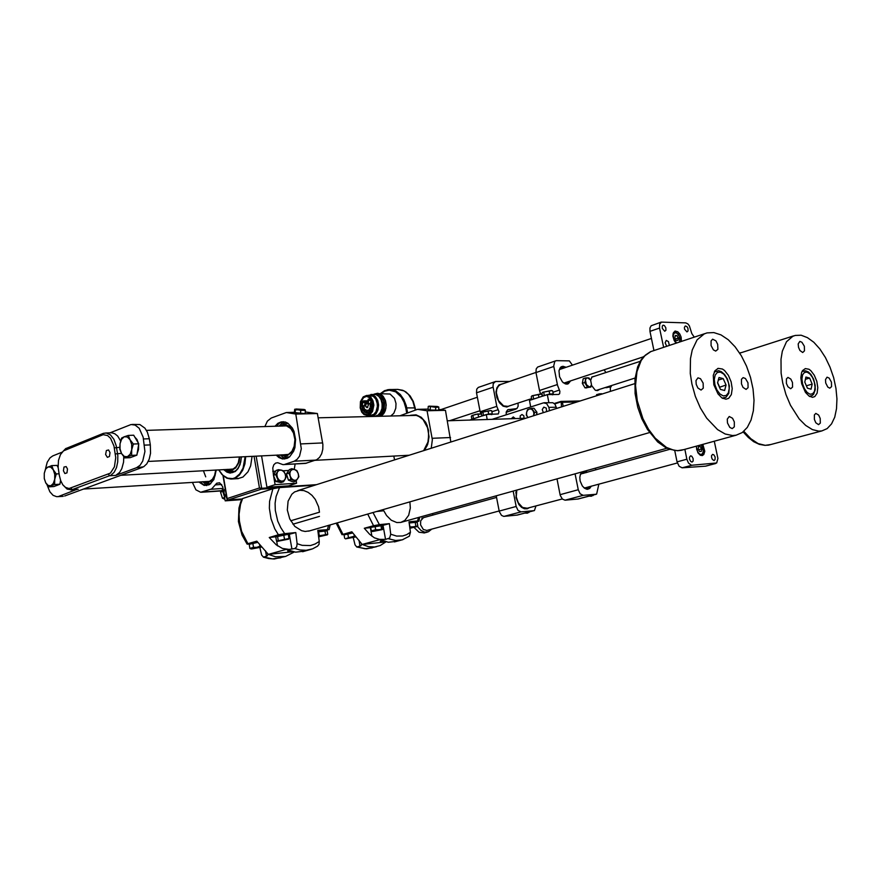 <?xml version="1.0" encoding="UTF-8"?>
<svg xmlns="http://www.w3.org/2000/svg" width="881" height="881" viewBox="0 0 881 881"><rect width="100%" height="100%" fill="white"/><g stroke="black" fill="none" stroke-linecap="round" stroke-linejoin="round"><path stroke-width="1.32" d="M390.955 415.821L393.752 413.31L395.844 408.233L396.032 403.487L394.512 398.3L390.052 393.983L379.777 393.697M237.65 478.691L242.903 477.073L247.99 471.731L250.622 465.785L252.032 456.314M237.837 478.339L234.071 478.768L237.837 478.339M226.285 469.463L229.115 471.676L232.21 472.601M256.096 456.116L261.624 488.327L259.51 487.997L254.058 456.215M316.499 484.616L261.624 488.327L261.294 489.164L259.51 487.997L227.166 498.558L227.849 499.968M227.265 499.428L223.356 475.927M383.125 396.241L385.592 400.844L386.252 405.095L385.371 410.7L383.499 414.07M376.253 393.752L381.01 395.613L383.345 398.851L384.612 403.135L384.149 409.962L382.321 413.729L379.612 416.14M373.335 394.435L375.846 393.752L379.017 394.556L381.737 397.078L383.576 400.91L384.226 405.458L383.598 409.973L381.77 413.74L379.061 416.151M378.026 395.635L381.275 398.498L383.191 405.15L382.288 410.403L380.658 413.156L378.445 414.885M382.046 402.936L382.145 407.418M370.923 394.468L375.912 394.6L378.852 396.329L381.066 399.622L382.178 403.894L381.98 408.432L380.515 412.418L378.048 415.182L374.788 416.25M367.729 395.448L372.366 394.677L375.46 396.659L377.685 400.359L378.588 405.062L378.004 409.83L376.033 413.729L373.081 415.975L370.46 416.306L368.159 415.491M368.632 395.437L372.278 395.47L375.482 398.102L377.685 405.271L375.791 412.528L372.707 415.281L369.073 415.469M366.826 395.47L373.258 396.285L375.747 398.95L377.222 402.892L377.376 407.33L376.176 411.394L373.863 414.279L370.648 415.425M360.175 407.881L360.439 401.615L363.236 396.879L366.595 395.47L370.978 397.474L373.004 400.866L373.841 405.172L372.542 411.482L370.229 414.367L367.278 415.513L363.963 414.51L361.783 412.165L360.175 407.881M360.747 407.672L360.99 401.956L363.545 397.617L366.617 396.329L370.615 398.168L373.015 403.179L373.148 407.242L372.046 410.964L369.943 413.607L367.234 414.654L364.216 413.729L362.223 411.592L360.747 407.672M370.747 398.3L370.361 398.818M370.449 398.807L370.802 398.366M367.873 400.899L365.868 402.892L363.556 400.877L363.071 401.769L362.554 401.262L361.739 404.467L362.752 409.94L364.591 412.187L366.903 413.035L367.696 410.083L368.743 410.48L368.952 412.154L370.615 410.942L372.145 406.207L371.683 402.463L370.35 399.853L369.315 398.829L369.029 399.633L368.291 399.181L367.873 400.899M366.529 403.366L367.674 403.608L368.412 405.128L367.179 407.661L365.428 405.921L366.529 403.366M369.844 407.892L371.121 409.081L370.295 410.799L369.106 409.632L369.844 407.892M363.159 407.088L364.437 408.277L363.6 409.984L362.421 408.817L363.159 407.088M363.137 402.132L364.36 402.452L365.02 403.905L363.776 406.427L362.047 404.687L363.137 402.132M369.095 399.996L370.251 400.249L370.978 401.78L369.745 404.302L367.994 402.573L369.095 399.996M365.163 409.544L366.441 410.733L365.604 412.451L364.426 411.273L365.163 409.544M370.769 404.379L372.057 405.579L371.22 407.297L370.031 406.119L370.769 404.379M367.773 403.707L366.43 403.63L365.648 405.337L366.298 407.198L367.851 407.242M370.714 408.145L369.844 408.101L369.326 409.236L369.756 410.458L370.769 410.491M364.018 407.33L363.06 407.385L362.653 408.542L363.148 409.709L364.073 409.687M364.382 402.474L363.016 402.43L362.267 404.291L363.027 406.064L364.459 406.009M370.35 400.348L368.996 400.271L368.214 401.978L368.853 403.839L370.416 403.883M366.022 409.797L365.064 409.841L364.657 411.152L365.186 412.198L366.078 412.143M371.639 404.632L370.604 404.753L370.262 406.009L371.694 406.989M368.952 412.154L371.364 412.11M368.61 410.315L367.41 410.689L367.41 412.693M239.434 456.931L238.255 462.8L236.097 466.655L233.179 468.978L229.06 469.309M239.885 456.909L238.916 462.404L235.723 467.954L232.353 470.014L227.507 469.397L231.384 471.368L235.172 471.313M205.691 476.852L203.434 470.729M215.702 470.047L214.645 475.255L212.442 479.22L209.359 481.5L205.592 481.566M216.164 470.025L214.92 475.96L212.189 480.376L208.323 482.502L204.194 481.654L207.63 483.548L210.801 483.647M206.76 485.574L203.291 484.561L200.152 481.907M318.184 417.836L416.096 415.38L418.563 416.173L423.067 419.543L427.67 428.089L428.706 435.082L427.946 442.075L423.695 450.62M282.195 426.052L286.127 425.644L290.752 428.496L293.461 433.034L294.86 439.586L294.177 446.315L291.919 451.281L288.494 454.354L283.506 454.783M280.665 426.107L283.539 424.884L286.369 424.95L289.111 426.195L293.505 431.767L295.377 439.949L295.135 444.244L292.426 451.601L287.514 455.521L284.695 455.785L281.909 454.86M276.26 426.239L279.464 423.122L283.275 421.691M284.772 458.99L280.929 457.911L277.46 455.07M315.794 460.058L294.221 461.192L297.15 459.375L299.485 456.16L301.357 448.737L295.818 414.092L317.424 413.541L322.864 444.542L322.798 449.332L321.664 453.77L319.594 457.327L316.819 459.629L305.542 463.384L282.9 464.628L277.79 462.778L275.687 463.032L273.793 464.86L272.736 467.888L273.44 475.233M295.19 463.979L294.221 469.386M274.96 426.283L277.889 423.365L281.27 421.856L285.18 421.999L287.823 423.199L292.338 428.056L293.979 431.481L295.631 439.465L294.86 447.625L293.604 451.259L289.651 456.743L287.162 458.329L282.603 458.968L278.925 457.547L276.171 455.136M295.818 414.092L286.292 412.473L271.194 418.057L267.328 421.14L264.884 426.602M283.561 464.606L306.577 463.131M276.05 426.25L279.376 423.056L283.253 421.691M284.75 459.001L280.808 457.955L277.262 455.081M431.205 448.242L432.373 439.729L427.021 410.799L445.423 410.337L450.819 442.02M410.546 415.281L416.008 414.819L421.272 417.242L425.589 422.219L427.186 425.468L429.08 436.767L427.737 444.233L424.499 450.367M427.021 410.799L417.506 409.335L400.381 415.568M424.102 450.499L427.032 445.808L428.43 441.535L428.618 430.556L426.679 424.477L424.345 420.655L421.437 417.748L416.966 415.59M192.399 482.381L195.901 489.814L200.615 492.314L211.616 488.944L216.704 483.251L219.644 482.744L222.728 486.675L225.206 500.86L241.592 499.659M198.864 481.984L204.15 485.475L209.601 484.517L213.918 479.55L216.274 470.025M206.716 485.585L203.17 484.616L199.954 481.918M225.195 488.724L224.148 490.442L223.95 493.415L226.725 497.842M224.369 495.904L223.576 491.158M224.655 499.241L222.43 498.217L220.602 492.347L223.146 488.614M291.985 481.411L289.1 480.376M288.241 479.506L286.633 474.551M286.832 473.328L288.55 470.839M297.701 478.868L295.928 480.233L293.681 480.167L291.567 478.658L290.157 476.136L290.84 479.363L295.873 481.18L298.879 476.775L298.196 473.571L298.538 476.423L297.701 478.868M294.683 469.54L296.798 471.049L298.196 473.571L296.875 470.575L294.507 469.474L291.853 468.725L290.664 470.817L292.448 469.452L294.683 469.54M290.664 470.817L289.816 473.262L290.157 476.136L288.825 473.119L290.664 470.817M279.343 482.215L276.689 481.599M275.61 480.718L273.639 475.916M273.705 474.749L275.324 471.787M281.182 481.125L278.969 479.87L277.361 477.48L276.799 474.584L277.438 471.985L275.786 474.529L278.286 480.63L283.429 481.83L285.07 479.275L283.418 480.905L281.182 481.125M285.136 473.802L285.697 476.676L285.07 479.275L286.061 476.94L285.048 473.582L283.572 470.872L281.325 470.157L283.539 471.412L285.136 473.802M281.325 470.157L279.09 470.355L277.438 471.985L278.44 469.65L281.325 470.157M305.344 410.304L305.145 413.596L294.364 412.539L294.639 409.202L295.311 409.83L298.031 409.808L295.102 409.335L295.994 408.96L303.978 409.445L305.013 409.797L303.857 410.028L298.031 409.808L300.718 410.359L305.344 410.304L304.848 409.665M297.095 409.522L303.571 409.698L297.095 409.522M429.025 406.119L437.273 406.504L429.344 406.383L435.743 407.33L438.87 407.165L438.088 406.714M430.291 406.251L436.877 406.714L430.291 406.251M511.178 418.761L513.304 416.977L515.264 418.629M543.368 412.671L542.2 409.599L543.819 407.099L546.33 408.112L546.517 411.669M544.249 402.727L552.872 402.771L554.876 404.181L556.274 407.209L548.841 407.385L546.705 403.63L543.588 402.782L492.083 419.367M523.953 418.354L523.843 415.799L521.959 414.455L520.275 415.832L520.286 418.464M144.517 445.136L150.343 444.905L150.552 453.308L149.241 459.122L146.83 463.802L143.603 466.798L136.599 467.657L140.024 465.3L142.733 461.126L144.891 451.468L143.174 437.207L139.154 428.298L135.145 425.06L131.082 424.543L110.07 432.846M47.178 485.079L49.876 491.796L53.036 495.342L56.637 496.719L62.804 496.355M132.304 424.444L139.87 424.51L144.969 428.122L147.358 432.075L149.341 438.782L143.526 438.991M105.654 454.442L106.348 450.554L108.627 450.026L109.993 452.559L109.409 456.501L107.372 457.349L105.654 454.442M63.388 470.828L64.027 467.084L66.152 466.578L67.463 469.011L66.945 472.844L64.82 473.56L63.388 470.828M59.346 475.498L60.657 480.563L62.804 484.715L65.491 487.424L69.081 488.57L110.411 473.053L114.398 466.82L115.697 457.724L114.023 445.984L110.61 438.264L107.603 435.511L103.187 434.696L63.498 450.808L60.437 454.563L58.509 460.455L58.179 467.337L59.346 475.498M58.961 496.366L76.207 489.638M61.791 452.261L52.717 455.906L49.975 457.845L47.288 462.195L45.746 468.075M105.621 432.989L111.788 432.813L114.893 433.749L117.746 436.15L120.62 440.907M123.725 456.677L123.505 462.151L121.776 468.703L119.541 472.48L115.697 475.388L136.599 467.657M61.141 453.363L65.601 448.649L103.44 433.364L106.26 433.023L110.422 434.873L113.924 439.311L116.226 445.654L117.801 455.576L117.746 461.831L116.49 467.591L114.156 472.205L111.028 475.156L71.559 489.869L67.055 489.076L63.014 484.99M138.603 444.442L138.581 449.453L137.128 453.726M135.553 455.62L133.284 456.589M134.716 436.987L136.973 439.509L138.416 443.352M131.687 449.739L130.124 454.222L127.415 456.666L124.287 456.446L121.578 453.627L124.805 457.911L131.555 455.356L131.687 449.739L133.339 444.057L130.08 439.762L131.676 444.442L131.687 449.739M124.221 436.778L127.349 436.954L130.08 439.762L128.34 435.412L123.979 436.866L121.622 438.066L119.992 443.705L121.523 439.245L124.221 436.778M119.992 443.705L120.003 448.969L121.578 453.627L119.871 449.277L119.992 443.705M60.932 481.279L60.117 483.074M58.807 484.682L56.637 485.552M48.015 466.897L50.812 467.128L53.256 469.826L54.688 474.286L54.721 479.286L56.252 473.934L53.256 469.826L51.77 465.664L45.757 468.042L44.237 473.361L45.603 469.177L48.015 466.897M45.68 482.755L44.27 478.328L44.237 473.361L44.215 478.592L45.845 483.063L48.642 486.852L50.911 485.75L48.114 485.475L45.68 482.755M50.911 485.75L53.334 483.493L54.721 479.286L54.677 484.561L50.911 485.75M560.745 401.483L554.248 403.553L561.01 401.406L562.419 402.331L560.701 402.011L554.667 403.939M561.076 401.406L561.571 406.901M578.332 498.932L565.029 500.177L562.408 499.109L560.217 495.298L556.957 478.912M585.127 471.071L587.506 472.194M591.382 486.147L589.587 488.57L587.054 489.241L584.621 488.283L582.396 486.026L580.183 481.026L579.819 477.403L580.425 474.209L581.912 471.963M578.035 499.009L596.657 494.032L598.827 484.143M595.985 469.837L595.38 468.218M560.063 494.648L578.244 489.748L580.194 493.845L583.222 495.353L565.029 500.177M583.982 471.39L586.372 472.502M590.237 486.455L587.814 489.241M509.471 381.495L495.562 381.517L493.294 383.554L493.008 386.594L496.796 406.306L498.976 411.603L498.349 413.916L486.257 414.555L469.573 420.083M509.934 405.734L506.85 407.077L503.073 406.108L499.252 402.474L496.873 397.606L496.036 392.276L496.851 387.838L498.943 384.909L502.633 383.83M506.179 414.819L506.322 411.768L507.687 409.786L516.96 408.597L518.127 406.262L517.973 403.113M480.927 413.883L480.145 411.779L496.796 406.306M493.096 387.144L476.5 392.805L476.709 389.237L478.251 387.431L494.99 381.66M499.979 403.421L503.128 405.954L506.454 406.637M499.307 385.195L497.049 387.761L496.058 391.671M610.456 391.395L610.357 387.045M605.897 372.564L604.19 369.8M591.382 385.217L595.237 390.206L597.593 390.646L599.41 389.468M595.082 376.099L591.966 376.914L590.666 380.251M572.419 365.119L569.291 360.836L556.385 360.703L554.788 361.364L553.664 365.912L557.53 385.415L559.82 391.241L559.644 393.73L558.587 394.446L547.332 394.622L529.448 400.459L530.714 406.901M570.657 380.856L568.3 383.808L565.117 383.808L562.452 381.914L559.523 376.76L558.983 370.923L560.107 367.939L562.849 366.243L566.131 367.245M540.604 393.994L539.535 390.47L557.354 384.59M553.753 366.485L536 372.531L536.166 368.864L537.674 367.025L555.559 360.869M561.505 366.65L565.018 367.619M569.533 381.22L567.32 384.105M517.51 515.011L503.657 516.376L501.454 515.363L499.307 511.685L496.234 495.827M529.151 507.742L527.279 508.733L524.448 508.766L521.552 507.324L518.953 504.582L516.09 497.721L516.387 490.21M517.202 515.088L534.47 510.528L535.967 505.925M499.153 511.057L516.145 506.476L518.05 510.429L521.078 511.85L504.086 516.365M516.497 490.177L515.826 493.052M519.019 504.681L522.345 507.665L525.55 508.469M527.279 508.249L522.51 507.511L518.204 502.765L516.266 496.906L516.817 490.089M535.989 372.465L500.496 384.557L498.371 386.065L496.796 389.149L496.366 392.827L498.514 400.69L503.558 405.921L508.095 406.339M561.186 366.848L561.825 367.267M559.138 370.141L560.536 368.787L562.353 368.522M566.879 382.101L565.261 382.982L563.333 382.739M560.283 367.696L563.807 368.027M568.333 381.616L565.712 384.006M587.495 487.193L585.766 488.008L583.784 487.622M580.238 474.782L581.735 473.449L583.629 473.262M588.993 486.786L586.173 489.065M581.537 472.337L585.127 472.855M532.465 399.467L537.344 397.882M541.11 394.104L532.014 395.767L540.24 393.972L541.903 394.358L542.278 396.263M531.882 395.866L531.221 396.747L531.794 399.688M472.524 419.037L477.073 417.55M481.389 414.026L477.744 413.938L472.062 415.458L475.938 414.268L481.544 414.07M471.974 415.524L471.379 416.383L471.93 419.235M491.774 414.621L490.563 414.433M482.513 415.777L488.437 414.048L491.73 414.4M490.959 410.59L482.05 412.176L490.596 410.513L491.675 410.81L492.248 413.806L488.647 413.916L482.336 415.832M481.962 412.253L481.356 413.112L481.907 415.975M552.739 394.754L551.605 394.556M543.159 395.976L548.764 394.248L552.629 394.225M551.847 390.58L542.707 392.254L551.374 390.481L552.662 390.845L553.268 393.939L549.7 393.994L542.971 396.043M542.564 392.364L541.892 393.245L542.476 396.208M691.948 465.245L682.136 467.855L679.097 466.214L677.082 461.842L686.883 459.199L688.524 463.076L691.519 465.234L716.682 462.977L717.883 458.439L714.326 441.216M694.206 337.115L691.772 333.591L689.427 325.838L687.885 323.9L685.748 322.909L661.4 322.094L659.594 324.153L659.55 328.051L649.991 331.322L649.925 327.908L651.169 325.717L661.179 322.16M706.122 466.038L715.405 463.549M711.297 442.053L709.491 442.548M666.686 346.233L665.199 342.83L666.278 340.374L668.448 341.63L669.351 345.341M681.398 341.354L681.101 337.137L679.769 334.042L677.83 331.818L675.088 331.091L673.216 333.194L672.919 336.146L674.141 340.562L675.98 343.15M696.232 446.204L697.895 452.735L700.142 455.147L702.278 455.609L703.831 454.53L704.767 451.303L702.796 444.398M692.037 462.04L693.127 461.093L693.182 458.505L691.86 456.204L690.561 455.763L689.471 457.184L689.537 459.155L690.759 461.468L692.037 462.04M714.028 460.51L715.086 459.585L715.119 457.041L713.841 454.783L712.575 454.343L711.529 455.73L711.606 457.668L712.41 459.497L714.028 460.51M664.726 331.278L665.926 330.254L665.816 327.699L664.395 325.507L663.107 325.166L662.27 326.047L662.27 328.426L664.726 331.278M686.938 331.95L688.083 330.959L687.973 328.448L687.015 326.686L685.341 325.937L684.405 327.314L684.537 329.142L686.938 331.95M423.265 517.775L420.678 520.781L420.6 524.856L423.298 529.525L426.988 530.439M417.385 526.409L420.986 530.439L424.521 532.08L428.397 531.761L431.536 529.217M424.477 532.851L419.004 532.256L414.07 527.532M529.514 511.85L527.378 513.127L524.944 513.061M593.684 494.88L591.404 496.223L588.838 496.157M596.14 395.932L596.525 395.338M602.527 393.917L601.029 393.675L602.219 394.005M596.437 395.844L596.657 394.556L601.029 393.675L599.289 394.941M599.025 393.807L599.069 395.007M607.031 387.684L605.864 387.607M611.359 385.636L610.148 386.682L608.716 386.484M611.062 386.825L605.39 387.618L611.062 386.825L611.48 385.603M586.724 387.915L585.524 387.849M584.797 387.475L582.429 383.576L583.035 379.513M589.411 386.957L586.394 384.7L585.469 380.107L584.764 382.519L587.385 387.089L590.788 387.045L591.492 384.645L590.755 386.33L589.411 386.957M590.578 380.085L591.492 384.645L590.578 380.085L588.948 377.905L587.572 377.806L590.578 380.085M587.572 377.806L586.217 378.434L585.469 380.107L585.546 377.927L587.572 377.806M534.668 409.169L536.683 411.901M536.881 412.815L536.859 414.742M527.95 417.561L526.662 415.204L526.607 412.341L526.309 415.028L527.917 417.572M533.754 415.094L534.613 412.385L531.595 408.31L529.239 408.982L531.43 409.147L533.005 410.623L533.831 412.925L533.556 415.788M529.239 408.982L527.576 410.194L526.607 412.341L527.455 409.643L529.239 408.982M782.724 383.136L785.962 394.556L790.51 405.315L799.177 418.871L805.697 425.435L812.359 429.598L818.801 431.15L821.819 430.919L827.16 428.584L831.521 423.893L834.692 417.131L836.521 408.652L836.95 398.906L835.959 388.378L833.602 377.608L830.012 367.124L825.343 357.422L819.848 349.008L813.769 342.291L807.425 337.621L801.115 335.276L795.191 335.408L792.757 336.267L786.524 341.751L782.372 351.167L780.973 359.239L781.128 373.192L782.724 383.136M802.679 352.532L804.496 350.858L804.309 346.277L801.963 342.213L799.816 341.432L798.219 343.876L798.494 347.279L799.948 350.561L802.679 352.532M790.753 388.774L792.592 387.1L792.482 382.42L790.841 379.028L787.9 377.42L786.425 378.973L786.425 383.433L787.911 386.803L790.753 388.774M818.581 424.675L820.31 423.067L820.255 418.464L818.691 415.083L815.839 413.431L814.374 414.94L814.352 419.4L815.806 422.759L818.581 424.675M829.825 388.224L831.521 386.616L831.389 382.101L829.142 378.037L827.061 377.222L825.464 379.623L825.717 383.026L827.788 387.122L829.825 388.224M812.557 397.32L814.859 396.516L817.083 393.102L817.755 387.662L816.753 381.275L814.286 375.218L810.828 370.681L808.934 369.282L805.3 368.588L802.558 370.604L801.633 372.509L800.884 377.674L801.71 383.819L805.465 392.364L808.978 396.054L812.557 397.32M279.541 487.645L276.061 496.543L275.114 503.326L275.324 510.462L277.79 521.123L280.775 527.752L284.673 533.677L295.796 532.509L297.106 543.731L302.128 545.383L310.398 545.526L315.024 544.051L319.208 541.485L319.01 544.337L317.534 546.22L312.535 548.874L306.159 550.339L299.992 550.019L294.816 548.511L289.067 549.414L282.405 548.4L276.205 544.832L269.223 537.476L278.385 534.8L274.806 528.776L271.018 518.733L269.377 508.183L269.553 501.278L272.857 488.779L279.112 487.678L314.539 485.233M326.333 530.571L328.547 529.558L317.788 530.417L319.208 541.485M309.881 530.78L305.189 531.408L301.599 530.681L294.838 526.353L289.739 518.964L287.316 509.978L288.043 501.157L291.776 494.241L294.54 491.939L299.782 490.221L304 490.585L308.174 492.347L312.006 495.353L315.255 499.406L318.548 506.839L319.484 512.202L290.675 520.825M247.924 543.709L247.132 544.095L242.055 535.075L238.465 521.574L238.927 508.04L240.689 501.807L242.649 498.547L240.491 504.406L239.059 514.196L239.357 521.078L241.669 531.342L247.924 543.709L256.823 541.11L267.978 553.94L267.372 555.812L263.496 557.144L261.635 555.129L259.884 547.652M249.962 544.018L247.143 544.095M294.375 551.991L285.598 556.451L275.511 556.748L268.408 554.369L293.032 551.759M304.903 551.077L295.631 552.134L286.127 549.381L268.408 554.369M284.673 533.677L278.385 534.8M288.34 534.525L295.796 532.509M294.816 548.511L296.688 546.826L297.106 543.731M288.902 550.581L287.746 551.043L289.728 550.867M249.973 544.095L251.041 543.037L257.274 541.782M261.558 547.123L251.503 548.984L256.789 547.299L253.519 547.343L249.863 548.467L250.81 548.907M261.261 546.793L256.789 547.299L259.895 546.275L261.261 546.793M276.414 536.474L276.37 535.758L278.528 535.02L287.514 533.875M281.413 539.998L288.417 539.205L277.339 541.319L281.413 539.998L276.491 541.011L275.775 536.815L288.296 534.293L289.023 538.489L281.413 539.998M288.406 539.326L289.023 538.489M317.887 531.221L326.267 530.175M318.515 536.044L327.104 534.899L318.614 536.859M317.975 531.871L327.159 530.803L327.787 534.382L318.493 535.824M691.904 384.006L695.373 396.351L700.384 407.969L706.65 418.178L717.53 429.598L725.151 433.992L732.552 435.544L736.042 435.236L742.231 432.593L747.319 427.428L751.075 420.028L753.332 410.821L753.982 400.282L753.002 388.939L750.48 377.365L746.515 366.133L741.317 355.781L735.128 346.828L728.257 339.736L721.032 334.879L713.83 332.544L707.014 332.864L704.249 333.866L697.102 339.868L692.213 349.988L690.462 358.6L690.319 373.445L691.904 384.006M715.724 351.134L717.883 349.272L717.729 344.328L715.901 340.815L712.652 339.229L711.044 340.903L711.033 345.539L713.368 349.911L715.724 351.134M701.023 390.063L703.225 388.191L703.17 383.136L700.516 378.687L697.983 377.861L695.979 380.592L696.177 384.358L697.818 387.959L701.023 390.063M732.21 428.595L734.258 426.811L734.28 421.845L732.54 418.233L729.303 416.515L727.31 419.191L727.486 422.957L729.82 427.439L732.21 428.595M746.053 389.413L748.079 387.64L747.991 382.783L745.48 378.467L743.112 377.641L741.516 379.27L741.483 383.896L743.035 387.376L746.053 389.413M725.955 399.203L728.719 398.278L731.329 394.534L732.188 388.631L731.142 381.781L728.411 375.306L724.512 370.505L722.365 369.04L718.202 368.39L715.053 370.637L713.269 375.284L713.83 384.832L717.96 393.939L721.902 397.871L725.955 399.203M718.753 385.669L717.597 382.728M353.281 537.718L354.988 544.899L356.783 547.035L361.023 545.757L361.706 543.753L351.86 531.816L342.357 534.503L344.713 534.635M390.668 534.216L389.38 523.622L382.96 525.318L385.504 539.337L389.589 538.082L390.668 534.216L396.692 536.089L402.584 535.978L406.703 534.613L410.414 532.212L409.015 521.75L417.561 521.045L418.508 517.466M409.907 501.851L410.348 507.963L408.707 515.275L404.797 520.484L400.756 522.411L396.736 522.499L391.307 520.231L386.506 515.517L383.753 510.782L376.506 511.509M372.949 512.544L379.392 524.669L389.38 523.622M362.146 544.414L368.434 546.672L374.678 547.013L380.196 545.581L385.834 541.903L362.146 544.414L379.909 539.59L388.323 542.222L396.329 541.43M385.504 539.337L379.59 539.425L374.458 537.851L369.557 534.26L364.305 528.314L373.489 525.737L367.707 514.052M364.305 528.314L370.714 527.609M382.123 525.528L382.96 525.318M379.392 524.669L373.489 525.737M416.372 521.926L418.816 521.178L417.561 521.045M410.414 532.212L409.379 536.232L402.298 539.855L395.701 540.549L388.4 538.743M382.244 540.67L380.251 541.297L383.015 540.967M409.114 522.455L416.306 521.563M409.786 527.499L417.22 526.519L409.896 528.292M413.002 526.871L409.984 526.904L409.28 523.017L417.12 522.169L417.836 526.045L413.002 526.871M371.231 527.245L371.771 526.442L377.156 525.208L381.253 524.757L381.781 525.461M371.297 530.869L370.67 527.4L382.376 525.572L382.927 529.129L378.687 529.701L382.376 529.591L372.751 531.485L378.687 529.701L375.669 529.69L371.297 530.869L372.035 531.441M344.724 534.712L345.484 533.809L352.257 532.432M346.618 538.247L355.506 536.771L354.371 536.243L346.618 538.247M355.693 536.992L345.495 538.809M380.405 393.697L384.072 390.977L388.125 389.622L392.794 389.831L395.976 391.054L400.326 394.457L403.839 399.478L406.207 405.7L406.714 407.958L405.811 408.123L404.093 402.188L401.329 397.1L395.701 391.847L389.138 390.14L384.766 391.109L380.768 393.686M415.27 410.106L412.892 401.296L408.454 394.336L404.104 390.955L397.661 389.402L402.716 390.261L405.899 391.946L410.083 395.932L413.266 401.384L415.215 407.848L406.714 407.958L407.595 412.726M241.526 456.821L240.106 464.507L237.991 468.648L235.172 471.566L230.183 473.097L226.802 472.106L223.708 469.606M218.829 469.881L222.772 475.189L227.584 478.207L232.705 478.559L235.194 477.7L239.676 474.033L243.046 468.13L245.193 456.644M245.689 456.622L244.874 463.869L242.66 470.256L239.302 475.2L235.106 478.229L230.998 479.077L226.846 478.152L222.981 475.509L218.962 470.124M224.347 469.573L228.84 472.458L232.969 472.414L236.989 469.771L239.984 464.838M208.588 485.046L205.537 484.054L202.751 481.742M280.587 426.107L283.968 423.805L288.142 423.42M289.497 456.887L285.829 456.975L281.788 454.86M278.914 426.162L281.832 423.398L285.323 422.032M286.788 458.483L283.286 457.448L280.114 454.948M560.889 367.08L562.904 367.63M567.661 382.728L566.56 384.138M563.201 366.76L564.589 367.762M569.115 381.363L568.608 383.004M588.266 487.865L587.054 489.241M582.539 471.787L584.279 472.425M589.818 486.565L589.235 488.162M584.632 471.555L585.953 472.623M679.636 341.938L679.405 336.498L677.324 333.381L674.857 332.644L673.304 334.681L673.48 338.436L676.553 342.962M673.624 332.302L675.969 332.225L678.381 334.295L680.022 338.183L679.945 341.839M696.552 446.116L696.695 449.343L698.005 452.438L700.01 454.255L701.573 454.332L702.818 453.087L703.313 450.786L701.243 444.817M743.872 431.316L750.832 438.771L758.112 443.55L765.226 445.346L770.423 444.597M793.583 335.914L739.688 353.138M810.002 394.225L812.623 393.851L814.429 391.362L815.068 387.255L814.407 382.343L812.59 377.597L809.969 373.929L807.062 372.079L804.419 372.399L802.591 374.854L801.93 378.973L802.591 383.929L804.43 388.719L807.073 392.397L810.002 394.225M802.007 371.595L805.443 370.758L808.439 372.046L810.949 374.535L813.581 379.171L815.178 385.206L815.211 389.721L813.592 394.225L812.326 395.492L809.386 396.329M811.126 396.131L809.727 396.527M327.413 529.613L328.635 525.351M264.234 557.089L272.482 558.895L280.819 557.75M311.555 549.226L302.612 551.715M705.009 333.536L650.431 351.684L645.344 355.186L641.137 360.56L636.919 371.672L635.575 385.515L637.26 400.822L642.899 418.596L648.504 429.267L655.211 438.231L666.454 447.449L674.086 450.279L677.786 450.643L683.667 449.662M723.213 395.888L726.241 395.481L728.378 392.805L729.215 388.389L728.576 383.125L726.605 378.026L723.686 374.095L720.383 372.101L717.332 372.454L715.163 375.097L714.304 379.513L714.932 384.832L716.925 389.986L719.887 393.928L723.213 395.888M714.238 372.035L718.544 370.681L721.363 371.661L724.556 374.403L727.387 378.907L729.402 386.01L728.774 393.4L726.054 397.199L722.222 398.08M724.788 397.871L722.872 398.443M402.969 539.646L394.468 541.936M337.203 522.874L342.907 534.327M357.741 547.046L365.02 548.775L372.2 547.894M380.284 393.697L384.656 390.657L389.523 389.49M275.213 488.217L261.294 489.164L228.069 499.99L241.901 498.987L227.672 499.968L226.946 499.164L222.981 475.586M241.438 456.832L240.744 462.029L238.355 467.877L235.701 470.917L231.516 472.712M238.377 478.647L230.965 479.077L226.714 478.108L221.869 474.463L218.708 469.881M381.429 416.085L384.347 412.771L385.867 408.454L386.032 403.63L385.096 399.699L383.136 396.263L380.537 394.06L377.575 393.223L374.095 394.093M701.441 444.773L703.038 447.933L703.423 451.634L702.267 454.519L700.615 455.389M739.677 353.116L740.932 352.565M821.819 430.919L768.573 445.092L764.917 445.401L759.279 444.376L753.673 441.667L748.255 437.472L743.146 431.91M263.298 557.078L268.738 558.598L274.222 558.961L284.86 556.627M328.998 529.668L330.1 524.933M736.042 435.236L681.332 450.301L677.456 450.709L669.45 449.244L665.452 447.449L657.722 441.888L647.381 429.355L641.82 418.849L637.701 407.297L635.047 393.631L634.926 378.907L637.602 366.903L640.939 360.153L643.813 356.475L650.949 351.464M376.683 546.694L366.485 548.874L356.706 547.002M342.048 534.723L336.179 523.171M419.73 517.125L418.882 521.089M369.194 399.159L368.291 399.181M363.556 400.877L367.895 400.8M362.554 401.262L363.335 401.251M373.159 404.17L372.068 404.192M369.502 412.132L371.386 412.077M370.681 412.947L366.903 413.035M372.883 402.595L371.198 402.628M371.683 402.463L372.839 402.441M371.154 398.796L369.315 398.829M370.978 412.605L367.476 412.693M367.63 412.605L371.055 412.517M286.292 412.473L294.386 412.286M305.233 412.022L317.424 413.541M294.221 461.192L285.015 464.298M273.506 475.597L275.059 484.627L266.976 487.259L261.569 455.851M296.192 480.817L296.611 483.206L275.059 484.627M296.611 483.206L288.505 485.816L266.976 487.259M417.506 409.335L428.056 409.081M394.534 459.871L393.84 456.116M445.423 410.337L438.727 409.313M225.206 500.86L227.849 500.001M223.466 490.519L222.805 491.378L224.611 497.313M224.633 497.49L222.43 498.217M222.805 491.378L220.58 492.116M295.873 481.18L293.483 481.951L288.439 480.134L286.424 473.912L289.464 469.529L291.853 468.725M286.424 473.912L288.825 473.119M288.439 480.134L290.84 479.363M283.429 481.83L281.028 482.601L275.896 481.411L274.641 478.372L273.396 475.322L276.05 470.454L278.44 469.65M275.896 481.411L278.286 480.63M273.396 475.322L275.786 474.529M295.311 409.83L295.113 413.134M300.52 413.663L300.718 410.359M438.87 407.165L438.672 410.205L430.203 409.962L428.045 409.39L428.243 406.35M435.533 410.37L435.743 407.33M430.203 409.962L430.413 406.923M548.841 407.385L549.502 410.733M556.274 407.209L556.539 408.498M150.343 444.905L149.341 438.782M64.676 496.003L142.403 467.359M128.34 435.412L133.703 435.236L138.702 443.848L136.907 455.114L130.157 457.668L124.805 457.911M138.702 443.848L133.339 444.057M136.907 455.114L131.555 455.356M51.77 465.664L57.034 465.41L58.201 467.547M60.547 480.255L59.952 484.253L53.906 486.532L48.642 486.852M59.952 484.253L54.677 484.561M59.082 473.78L56.252 473.934M596.184 494.208L583.222 495.353M578.244 489.748L575.084 473.868M476.5 392.805L480.145 411.779M486.257 414.555L487.215 419.521M536 372.531L539.535 390.47M547.332 394.622L548.907 402.628M534.172 510.606L521.078 511.85M516.145 506.476L513.171 491.102M537.531 397.816L532.278 399.534M538.908 397.375L538.324 394.424M533.567 398.697L532.961 395.613M477.26 417.495L472.337 419.092M478.57 417.065L478.02 414.202M473.449 418.332L472.888 415.347M491.686 414.18L492.248 413.806M488.647 413.916L488.074 410.909M483.471 415.061L482.898 412.055M552.651 394.325L553.268 393.939M549.7 393.994L549.083 390.889M544.293 395.195L543.687 392.1M682.136 467.855L705.648 466.126M649.991 331.322L653.955 350.44M674.736 450.543L677.082 461.842M659.55 328.051L663.558 347.268M684.834 449.343L686.883 459.199M678.304 337.974L677.974 340.396L676.256 340.352L674.89 337.886L675.231 335.463L676.938 335.507L678.304 337.974L675.463 338.921M675.143 336.113L676.938 335.507M701.584 448.858L701.254 451.402L699.569 451.513L698.192 449.068L698.523 446.524L700.219 446.425L701.584 448.858L698.545 449.695M698.468 446.898L700.219 446.425M432.494 513.579L432.78 515.132M528.358 512.158L528.941 512.566M592.517 495.188L593.089 495.618M590.788 387.045L585.017 387.849L582.385 383.29L583.178 378.698L585.546 377.927M585.017 387.849L587.385 387.089M582.385 383.29L584.764 382.519M531.595 408.31L533.985 408.244L536.992 412.319L536.452 414.863M536.992 412.319L534.613 412.385M812.216 384.116L811.115 389.16L807.414 388.18L804.827 382.134L805.939 377.09L809.639 378.103L812.216 384.116L806.401 385.801M805.443 379.326L809.639 378.103M242.649 498.547L272.857 488.779M292.921 524.217L319.462 516.343M269.223 537.476L275.907 536.749M249.863 548.467L249.169 544.337L257.704 542.388M259.675 544.976L259.895 546.275M252.814 543.214L253.519 547.343M277.46 535.923L278.176 540.13M283.737 534.657L284.464 538.864M324.858 530.648L325.485 534.249M318.592 531.684L319.23 535.285M726.01 385.03L724.611 390.448L720.383 389.402L717.552 382.905L718.962 377.497L723.191 378.577L726.01 385.03L719.458 387.277M718.29 380.074L723.191 378.577M719.524 386.99L717.619 382.629M415.138 522.037L415.854 525.913M375.031 526.21L375.669 529.69M380.9 525.296L381.528 528.776M344.636 538.335L344.031 534.921L352.642 533.016M347.83 533.809L348.435 537.234M354.162 535.119L354.371 536.243M406.725 413.035L405.811 408.123M367.366 402.055L364.503 402.099M301.06 443.87L322.644 442.956M288.825 470.432L283.286 470.762M275.643 471.203L272.769 471.368M432.164 438.264L450.543 437.483M223.113 488.448L210.867 489.263M202.608 492.039L221.406 490.772M215.416 484.891L221.693 484.484M115.697 475.388L109.872 475.707L108.33 474.264M70.887 488.217L72.396 489.616L78.178 489.263M119.75 447.306L114.387 447.834M115.356 453.913L121.413 453.341M102.097 435.016L103.165 433.474M64.941 449.993L65.998 448.473M576.978 402.011L562.419 402.331L563.223 406.372M561.34 401.428L580.05 401.042M498.228 409.665L491.851 411.746M506.212 412.209L515.385 409.236M508.954 409.401L507.621 409.83M559.369 390.118L552.938 392.221M265.544 550.9L266.469 556.263M276.678 541.088L277.493 545.846M289.32 534.271L291.897 549.127M358.952 540.317L360.01 546.242M370.339 527.653L371.881 536.243M390.063 389.49L391.792 389.468M392.331 389.468L397.661 389.402M415.612 409.984L415.204 407.837M371.408 416.339L375.064 416.239M367.278 415.513L370.901 415.414M367.19 412.715L370.967 412.616M315.134 460.278L408.894 455.312M201.441 492.292L221.285 490.959M120.807 475.311L232.903 469.099M209.821 481.312L83.409 489.098M525.638 418.299L447.394 420.788M287.041 425.897L146.499 430.38M288.043 454.563L148.294 461.369M76.691 489.616L70.921 489.968M57.551 496.697L63.267 496.333M561.12 401.406L580.15 401.009M578.145 498.987L596.294 494.186M515.98 409.147L506.19 412.319M517.312 515.077L534.282 510.584M562.21 498.932L526.838 508.359M507.731 406.46L531.595 398.653M490.827 410.535L491.4 410.722M669.769 449.365L580.854 474.033M496.543 497.435L421.801 518.171M677.379 462.977L584.709 487.942M499.142 511.002L426.723 530.516M651.455 338.414L559.677 369.425M477.359 397.243L440.731 409.621M643.471 356.849L564.192 382.982M479.947 410.766L449.762 420.711M715.669 463.516L705.923 466.082M423.948 532.994L427.384 532.069M596.052 390.536L635.014 378.07M591.735 377.2L640.234 361.298M802.184 371.231L803.065 370.978M400.756 522.411L667.06 448.253M634.617 383.731L297.734 490.563M277.295 541.308L276.722 541.099M326.256 530.142L326.366 530.747M327.093 534.954L327.611 534.525M717.575 368.588L718.202 368.39M714.579 371.375L715.835 370.978M308.68 531.122L649.528 432.549M416.295 521.541L416.405 522.125"/></g></svg>
